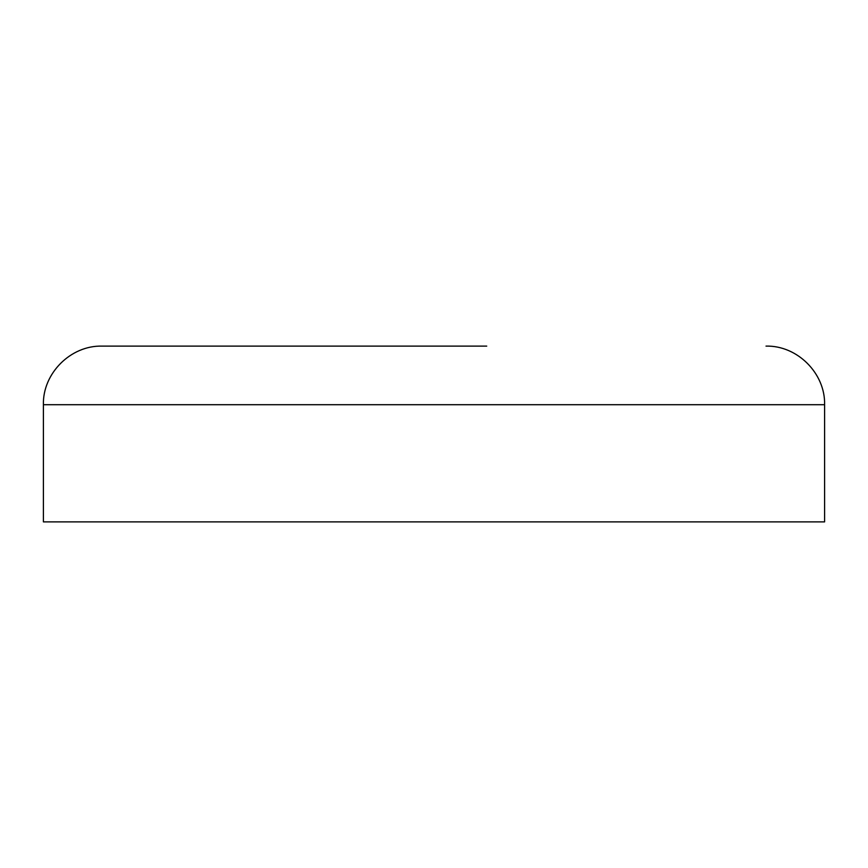 <?xml version="1.0" encoding="UTF-8"?>
<svg xmlns="http://www.w3.org/2000/svg" width="868" height="868" viewBox="0 0 868 868"><rect width="100%" height="100%" fill="white"/><g stroke="black" fill="none" stroke-linecap="round" stroke-linejoin="round"><path stroke-width="1.3" d="M766.01 346.115C797.323 345.312 825.403 373.403 824.6 404.705L43.4 404.705C42.597 373.403 70.677 345.312 101.99 346.115L486.731 346.115M824.6 404.705L824.6 521.885L43.4 521.885L43.4 404.705"/></g></svg>

